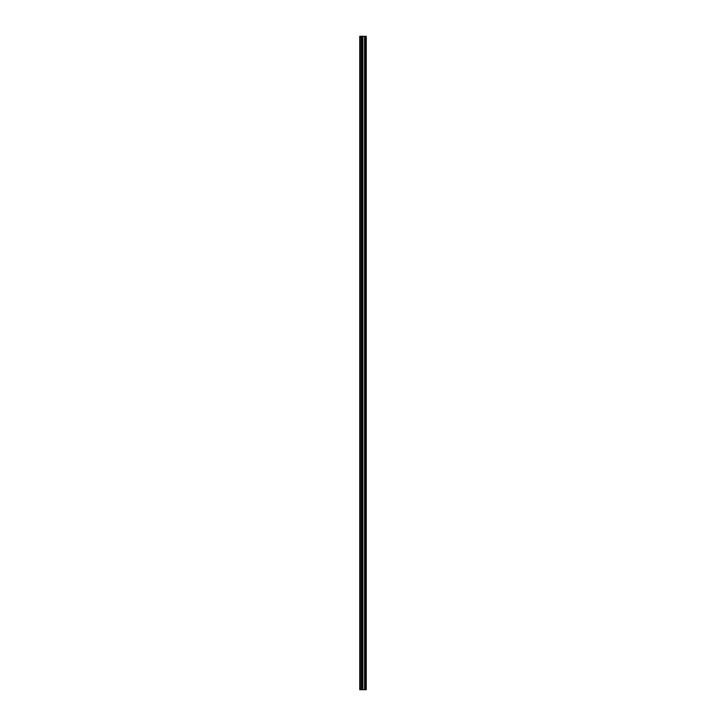<?xml version="1.0" encoding="UTF-8"?>
<svg xmlns="http://www.w3.org/2000/svg" width="726" height="726" viewBox="0 0 726 726"><rect width="100%" height="100%" fill="white"/><g stroke="black" fill="none" stroke-linecap="round" stroke-linejoin="round"><path stroke-width="1.09" d="M361.893 689.7L366.249 689.7L366.249 36.3L359.751 36.3L359.751 689.7L361.893 689.7L361.893 36.3M365.414 36.3L365.414 689.7L365.396 36.3M365.713 689.7L365.713 36.3L365.713 689.7M365.713 684.046L365.713 678.81L365.713 684.046M365.713 675.779L365.713 670.543L365.713 675.779M365.713 667.503L365.713 662.266L365.713 667.503M365.713 659.235L365.713 653.999L365.713 659.235M365.713 650.968L365.713 645.723L365.713 650.968M365.713 642.692L365.713 637.455L365.713 642.692M365.713 634.424L365.713 629.188L365.713 634.424M365.713 626.148L365.713 620.912L365.713 626.148M365.713 617.88L365.713 612.644L365.713 617.88M365.713 609.613L365.713 604.368L365.713 609.613M365.713 601.337L365.713 596.1L365.713 601.337M365.713 593.069L365.713 587.833L365.713 593.069M365.713 584.802L365.713 579.557L365.713 584.802M365.713 576.526L365.713 571.289L365.713 576.526M365.713 568.258L365.713 563.022L365.713 568.258M365.713 559.982L365.713 554.746L365.713 559.982M365.713 551.715L365.713 546.478L365.713 551.715M365.713 543.447L365.713 538.202L365.713 543.447M365.713 535.171L365.713 529.935L365.713 535.171M365.713 526.904L365.713 521.667L365.713 526.904M365.713 518.627L365.713 513.391L365.713 518.627M365.713 510.36L365.713 505.124L365.713 510.36M365.713 502.093L365.713 496.847L365.713 502.093M365.713 493.816L365.713 488.58L365.713 493.816M365.713 485.549L365.713 480.313L365.713 485.549M365.713 477.272L365.713 472.036L365.713 477.272M365.713 469.005L365.713 463.769L365.713 469.005M365.713 460.738L365.713 455.492L365.713 460.738M365.713 452.461L365.713 447.225L365.713 452.461M365.713 444.194L365.713 438.958L365.713 444.194M365.713 435.918L365.713 430.681L365.713 435.918M365.713 427.65L365.713 422.414L365.713 427.65M365.713 419.383L365.713 414.138L365.713 419.383M365.713 411.107L365.713 405.87L365.713 411.107M365.713 402.839L365.713 397.603L365.713 402.839M365.713 394.563L365.713 389.327L365.713 394.563M365.713 386.296L365.713 381.059L365.713 386.296M365.713 378.028L365.713 372.783L365.713 378.028M365.713 369.752L365.713 364.516L365.713 369.752M365.713 361.484L365.713 356.248L365.713 361.484M365.713 353.217L365.713 347.972L365.713 353.217M365.713 344.941L365.713 339.704L365.713 344.941M365.713 336.673L365.713 331.437L365.713 336.673M365.713 328.397L365.713 323.161L365.713 328.397M365.713 320.13L365.713 314.893L365.713 320.13M365.713 311.862L365.713 306.617L365.713 311.862M365.713 303.586L365.713 298.35L365.713 303.586M365.713 295.319L365.713 290.082L365.713 295.319M365.713 287.042L365.713 281.806L365.713 287.042M365.713 278.775L365.713 273.539L365.713 278.775M365.713 270.508L365.713 265.262L365.713 270.508M365.713 262.231L365.713 256.995L365.713 262.231M365.713 253.964L365.713 248.728L365.713 253.964M365.713 245.687L365.713 240.451L365.713 245.687M365.713 237.42L365.713 232.184L365.713 237.42M365.713 229.153L365.713 223.907L365.713 229.153M365.713 220.876L365.713 215.64L365.713 220.876M365.713 212.609L365.713 207.373L365.713 212.609M365.713 204.333L365.713 199.096L365.713 204.333M365.713 196.065L365.713 190.829L365.713 196.065M365.713 187.798L365.713 182.553L365.713 187.798M365.713 179.522L365.713 174.285L365.713 179.522M365.713 171.254L365.713 166.018L365.713 171.254M365.713 162.978L365.713 157.742L365.713 162.978M365.713 154.711L365.713 149.474L365.713 154.711M365.713 146.443L365.713 141.198L365.713 146.443M365.713 138.167L365.713 132.931L365.713 138.167M365.713 129.9L365.713 124.663L365.713 129.9M365.713 121.632L365.713 116.387L365.713 121.632M365.713 113.356L365.713 108.12L365.713 113.356M365.713 105.088L365.713 99.852L365.713 105.088M365.713 96.812L365.713 91.576L365.713 96.812M365.713 88.545L365.713 83.308L365.713 88.545M365.713 80.277L365.713 75.032L365.713 80.277M365.713 72.001L365.713 66.765L365.713 72.001M365.713 63.734L365.713 58.497L365.713 63.734M365.713 55.457L365.713 50.221L365.713 55.457M365.713 47.19L365.713 41.954L365.713 47.19M366.14 689.7L366.14 36.3M360.16 689.7L360.16 36.3M365.822 689.7L365.822 36.3M365.605 689.7L365.605 36.3M365.532 689.7L365.532 36.3M365.278 689.7L365.278 36.3M364.615 689.7L364.615 36.3M364.561 689.7L364.561 36.3M362.864 689.7L362.864 36.3M362.809 689.7L362.809 36.3M362.147 689.7L362.147 36.3M362.029 689.7L362.029 36.3M362.011 689.7L362.011 36.3M361.457 689.7L361.457 36.3M361.357 689.7L361.357 36.3"/></g></svg>

